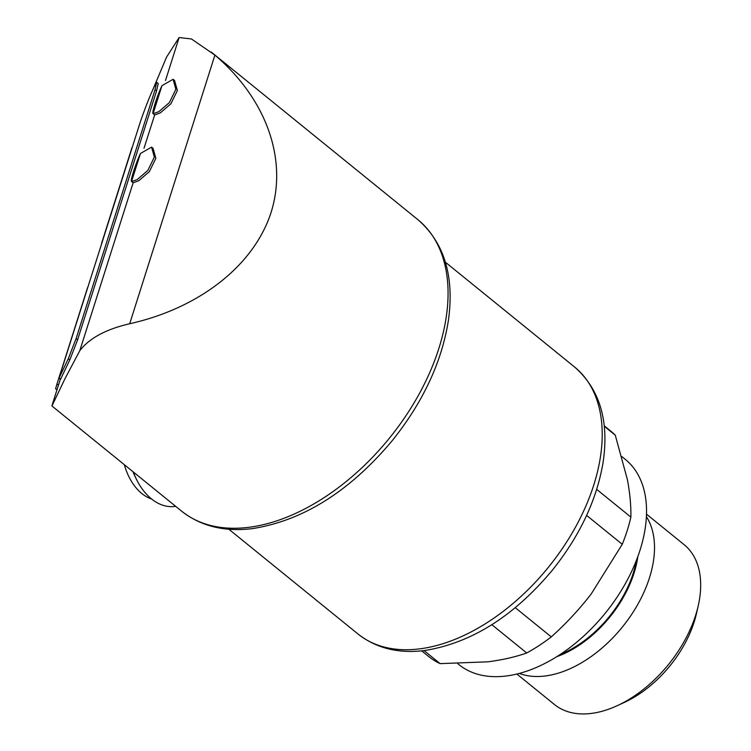 <?xml version="1.0" encoding="UTF-8"?>
<svg xmlns="http://www.w3.org/2000/svg" width="751" height="751" viewBox="0 0 751 751"><rect width="100%" height="100%" fill="white"/><g stroke="black" fill="none" stroke-linecap="round" stroke-linejoin="round"><path stroke-width="1.13" d="M586.625 515.402L622.25 544.297L591.103 594.116C579.096 609.605 565.822 623.865 551.272 636.895A144.877 89.144 129 0 1 526.723 652.976C515.383 656.994 502.4 659.941 487.765 661.828L440.133 663.631A144.877 89.144 129 0 1 428.464 656.365L421.677 650.864M596.698 489.389L630.878 517.11A144.877 89.144 129 0 1 622.25 544.297M424.062 650.601L440.133 663.631M604.217 425.817L611.004 431.318A144.877 89.144 129 0 1 615.266 435.167L627.414 479.654C629.948 493.36 631.103 505.845 630.878 517.11M604.255 426.239L615.266 435.167M155.044 89.726L156.546 90.946L77.588 339.856L69.796 359.936L60.446 379.48L58.953 378.251L140.428 121.596C145.628 106.529 150.594 94.119 155.326 84.375L156.734 82.3L155.044 89.726L76.086 338.635L68.294 358.715L59.104 377.95L60.606 379.171M156.546 90.946L158.236 83.511M152.8 89.763L166.609 57.001L179.123 37.55L165.511 80.46M131.65 181.554L131.575 181.47C129.989 181.507 135.631 163.68 140.446 153.495L151.571 147.121L154.34 157.147L147.863 170.402L137.245 179.536L131.65 181.554L133.152 182.765L79.775 350.726L65.018 378.626L51.95 405.981M153.166 113.72L153.091 113.645C151.505 113.673 157.147 95.856 161.963 85.661L173.087 79.296L175.856 89.313L169.379 102.568L158.761 111.711L153.166 113.72L154.668 114.941L143.995 148.285M154.668 114.941L160.235 112.941L170.862 103.816L177.367 90.533L174.589 80.517L173.096 79.296M133.152 182.765L138.747 180.756L149.374 171.603L155.851 158.348L153.073 148.341L151.58 147.121M179.123 37.55L191.43 38.958L214.908 55.105L129.688 323.747C105.891 329.276 89.256 338.269 79.775 350.726M129.688 323.747C199.86 308.032 254.157 265.225 271.139 212.223C287.811 159.146 266.22 98.841 214.908 55.105M515.261 607.681L551.272 636.895M491.849 624.701L526.723 652.976M621.922 456.627L625.339 459.396A132.11 81.286 129 0 1 626.043 582.391A132.11 81.286 129 0 1 505.939 676.031A132.11 81.286 129 0 1 458.889 664.597L457.847 663.753M636.369 560.481A90.364 55.602 129 0 1 560.077 654.534M637.796 556.716A91.5 56.297 129 0 1 556.698 656.703M646.423 516.707A102.915 63.319 129 0 1 633.403 611.708A102.915 63.319 129 0 1 544.982 676.013A102.915 63.319 129 0 1 519.326 673.412M646.527 514.172L684.152 544.691A102.915 63.319 129 0 1 698.233 605.785A102.915 63.319 129 0 1 617.172 705.715A102.915 63.319 129 0 1 591.14 713.45A102.915 63.319 129 0 1 554.491 704.541L516.866 674.032M698.233 605.785L696.468 613.539A91.5 56.297 129 0 1 624.4 702.392L617.172 705.715M140.446 153.495L131.575 181.47M161.963 85.661L153.091 113.645M87.557 287.671L60.709 372.318M60.653 372.271L56.954 384.071L58.418 385.254M56.954 384.071L55.583 388.802L56.945 389.9L55.574 388.802M131.988 147.515L101.554 243.474M175.687 506.352L174.748 506.465A58.935 39.155 -97 0 1 136.288 478.997A58.935 39.155 -97 0 1 133.303 471.975M136.288 478.997L135.02 476.378A52.908 35.156 -97 0 1 132.955 471.694M151.627 499.021A51.077 33.936 -97 0 1 124.328 464.691M419.274 648.911A171.895 105.76 129 0 1 358.058 634.041C376.223 648.226 398.312 653.736 424.334 650.563C471.046 643.194 513.675 616.458 552.229 570.347C579.65 536.101 596.576 500.316 602.987 462.991C609.38 421.358 599.927 389.375 574.628 367.042A171.895 105.76 129 0 1 575.538 527.071A171.895 105.76 129 0 1 419.274 648.911M248.393 527.362A187.609 115.429 129 0 1 181.582 511.131C200.742 526.169 224.314 532.008 252.28 528.638C303.141 520.65 349.797 491.314 392.266 440.621C423.132 402.01 441.851 361.879 448.431 320.236C454.468 276.227 444.301 242.723 417.95 219.724A187.609 115.429 129 0 1 418.945 394.388A187.609 115.429 129 0 1 248.393 527.362M76.086 338.635L77.588 339.856M68.294 358.715L69.796 359.936M228.839 529.22L358.058 634.041M445.399 262.221L574.628 367.042M60.296 379.339L52.072 405.268M51.95 405.991L181.582 511.131M211.172 52.007L417.95 219.724M156.771 82.366L158.217 83.539"/></g></svg>
